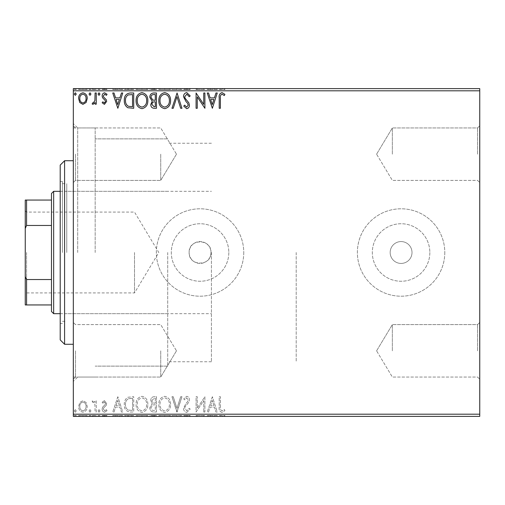 <?xml version="1.0" encoding="UTF-8"?>
<svg xmlns="http://www.w3.org/2000/svg" width="505" height="505" viewBox="0 0 505 505"><rect width="100%" height="100%" fill="white"/><g stroke="black" fill="none" stroke-linecap="round" stroke-linejoin="round"><path stroke-width="0.38" stroke-dasharray="2.52 1.89" d="M73.32 252.5L73.32 381.42L73.32 252.5M77.694 252.5L77.694 127.948L77.694 252.5M479.75 154.17L479.75 182.576L479.75 154.17M477.566 154.17L477.566 127.948L477.566 154.17M392.347 154.17L392.347 127.948L392.347 154.17M479.75 350.83L479.75 322.424L479.75 350.83M477.566 350.83L477.566 324.608L477.566 350.83M392.347 350.83L392.347 324.608L392.347 350.83M73.32 154.17L73.32 182.576L73.32 154.17M75.51 154.17L75.51 180.392L75.51 154.17M73.32 350.83L73.32 379.236L73.32 350.83M75.51 350.83L75.51 377.052L75.51 350.83M412.011 252.5A10.927 10.927 0 0 1 401.084 263.427A10.927 10.927 0 0 1 390.163 252.5A10.927 10.927 0 0 1 401.084 241.573A10.927 10.927 0 0 1 412.011 252.5A10.927 10.927 0 0 1 401.084 263.427A10.927 10.927 0 0 1 390.163 252.5A10.927 10.927 0 0 1 401.084 241.573A10.927 10.927 0 0 1 412.011 252.5M210.983 252.5A10.927 10.927 0 0 1 200.056 263.427A10.927 10.927 0 0 1 189.135 252.5C188.453 238.41 211.658 238.404 210.983 252.5C211.664 266.571 188.472 266.621 189.135 252.5A10.927 10.927 0 0 1 200.056 241.573A10.927 10.927 0 0 1 210.983 252.5M429.843 252.5A28.753 28.753 0 0 1 401.084 281.253A28.753 28.753 0 0 1 372.33 252.5A28.753 28.753 0 0 1 401.084 223.747A28.753 28.753 0 0 1 429.843 252.5A28.753 28.753 0 0 1 401.084 281.253A28.753 28.753 0 0 1 372.33 252.5A28.753 28.753 0 0 1 401.084 223.747A28.753 28.753 0 0 1 429.843 252.5M228.816 252.5A28.753 28.753 0 0 1 200.056 281.253A28.753 28.753 0 0 1 171.302 252.5A28.753 28.753 0 0 1 200.056 223.747A28.753 28.753 0 0 1 228.816 252.5A28.753 28.753 0 0 1 200.056 281.253A28.753 28.753 0 0 1 171.302 252.5A28.753 28.753 0 0 1 200.056 223.747A28.753 28.753 0 0 1 228.816 252.5M243.757 252.5A43.701 43.701 0 0 1 200.056 296.201A43.701 43.701 0 0 1 156.354 252.5A43.701 43.701 0 0 1 200.056 208.799A43.701 43.701 0 0 1 243.757 252.5A43.701 43.701 0 0 1 200.056 296.201A43.701 43.701 0 0 1 156.354 252.5A43.701 43.701 0 0 1 200.056 208.799A43.701 43.701 0 0 1 243.757 252.5M444.791 252.5A43.701 43.701 0 0 1 401.084 296.201A43.701 43.701 0 0 1 357.382 252.5A43.701 43.701 0 0 1 401.084 208.799A43.701 43.701 0 0 1 444.791 252.5A43.701 43.701 0 0 1 401.084 296.201A43.701 43.701 0 0 1 357.382 252.5A43.701 43.701 0 0 1 401.084 208.799A43.701 43.701 0 0 1 444.791 252.5M160.729 154.17L160.729 180.392L160.729 154.17M160.729 350.83L160.729 377.052L160.729 350.83M167.717 252.5L167.717 366.125L167.717 252.5M296.201 252.5L296.201 361.757L296.201 252.5M95.174 252.5L95.174 127.948L95.174 252.5M86.103 416.385L78.616 416.385L87.245 416.385L86.103 416.385L86.103 415.508L82.927 415.508L82.927 416.385L82.927 415.508L79.758 415.508L79.758 416.385M96.266 416.385L92.15 416.385L96.266 416.385L96.266 415.508L96.266 416.385M104.421 416.385L107.054 416.385L103.323 416.385L106.656 416.385L104.421 416.385L104.421 415.508L102.149 415.508L102.149 416.385L102.149 415.508L102.837 415.508L102.837 416.385M130.164 416.385L124.306 416.385L130.164 416.385L130.164 415.508L133.718 415.508L133.718 416.385L133.718 415.508L127.765 415.508L127.765 416.385M156.468 416.385L149.802 416.385L156.468 416.385L156.468 415.508L156.468 416.385M177.059 416.385L171.959 416.385L177.059 416.385L177.059 415.508L181.958 415.508L181.958 416.385M204.658 415.508L196.079 415.508L203.73 415.508L203.73 416.385L196.079 416.385L203.73 416.385L203.73 415.508L204.904 415.508L204.658 416.385M220.395 416.385L224.908 416.385L220.395 416.385L220.395 415.508L220.395 416.385M479.75 414.195L73.32 414.195L73.32 416.385L479.75 416.385L479.75 88.615L73.32 88.615L73.32 90.805L479.75 90.805M212.359 416.385L207.258 416.385L217.257 416.385L212.359 416.385L212.359 415.508L212.157 416.385M186.762 416.385L190.196 416.385L183.53 416.385L186.762 416.385L186.762 415.508L190.196 415.508L190.196 416.385M170.589 416.385L158.822 416.385L170.589 416.385L170.589 415.508L164.775 415.508L164.775 416.385M147.839 416.385L136.072 416.385L147.839 416.385L147.839 415.508L142.031 415.508L142.031 416.385M117.835 416.385L112.735 416.385L122.74 416.385L117.835 416.385L117.835 415.508L117.64 416.385M99.99 416.385L98.033 416.385L99.99 416.385L99.99 415.508L99.012 415.508L99.012 416.385L99.012 415.508L98.033 415.508L98.033 416.385M90.969 416.385L89.013 416.385L90.969 416.385L90.969 415.508L89.991 415.508L89.991 416.385L89.991 415.508L89.013 415.508L89.013 416.385M76.261 416.385L74.304 416.385L76.261 416.385L76.261 415.508L75.283 415.508L75.283 416.385L75.283 415.508L74.304 415.508L74.304 416.385M86.103 88.615L78.616 88.615L87.245 88.615L86.103 88.615L86.103 89.492L82.927 89.492L82.927 88.615L82.927 89.492L79.758 89.492L79.758 88.615M96.266 88.615L92.15 88.615L96.266 88.615L96.266 89.492L96.266 88.615M104.421 88.615L107.054 88.615L103.323 88.615L106.656 88.615L104.421 88.615L104.421 89.492L102.149 89.492L102.149 88.615L102.149 89.492L102.837 89.492L102.837 88.615M130.164 88.615L124.306 88.615L130.164 88.615L130.164 89.492L133.718 89.492L133.718 88.615L133.718 89.492L127.765 89.492L127.765 88.615M156.468 88.615L149.802 88.615L156.468 88.615L156.468 89.492L156.468 88.615M177.059 88.615L171.959 88.615L177.059 88.615L177.059 89.492L181.958 89.492L181.958 88.615M204.658 89.492L196.079 89.492L203.73 89.492L203.73 88.615L196.079 88.615L203.73 88.615L203.73 89.492L204.904 89.492L204.658 88.615M220.395 88.615L224.908 88.615L220.395 88.615L220.395 89.492L220.395 88.615M212.359 88.615L207.258 88.615L217.257 88.615L212.359 88.615L212.359 89.492L212.157 88.615M186.762 88.615L190.196 88.615L183.53 88.615L186.762 88.615L186.762 89.492L190.196 89.492L190.196 88.615M170.589 88.615L158.822 88.615L170.589 88.615L170.589 89.492L164.775 89.492L164.775 88.615M147.839 88.615L136.072 88.615L147.839 88.615L147.839 89.492L142.031 89.492L142.031 88.615M117.835 88.615L112.735 88.615L122.74 88.615L117.835 88.615L117.835 89.492L117.64 88.615M99.99 88.615L98.033 88.615L99.99 88.615L99.99 89.492L99.012 89.492L99.012 88.615L99.012 89.492L98.033 89.492L98.033 88.615M90.969 88.615L89.013 88.615L90.969 88.615L90.969 89.492L89.991 89.492L89.991 88.615L89.991 89.492L89.013 89.492L89.013 88.615M76.261 88.615L74.304 88.615L76.261 88.615L76.261 89.492L75.283 89.492L75.283 88.615L75.283 89.492L74.304 89.492L74.304 88.615M86.103 402.491L82.927 400.635L79.758 402.479L78.616 406.456C78.584 409.624 80.024 411.543 82.927 412.206C85.837 411.543 87.277 409.624 87.245 406.456L86.103 402.491L82.927 400.635L79.758 402.479L78.616 406.456C78.584 409.624 80.024 411.543 82.927 412.206C85.837 411.543 87.277 409.624 87.245 406.456L86.103 402.491M96.266 412.011L96.266 400.837L95.091 400.837L95.091 402.479L93.04 400.635L92.15 401.02L92.705 402.207L93.236 402.012L94.902 404.417L95.091 412.011L96.266 412.011L96.266 400.837L95.091 400.837L95.091 402.479L93.04 400.635L92.15 401.02L94.902 404.417L95.091 412.011L96.266 412.011M104.421 400.635L102.149 402.226L102.837 403.186L104.346 402.012L105.482 403.514L105.198 404.53L102.534 407.251L102.149 408.981C102.136 410.773 102.963 411.853 104.63 412.206L107.054 410.698L106.378 409.656L104.762 410.836L103.323 409.037L103.607 407.971L106.284 405.294L106.656 403.571L104.421 400.635L102.149 402.226L102.837 403.186L104.346 402.012L105.482 403.514L105.198 404.53L102.534 407.251L102.149 408.981C102.136 410.773 102.963 411.853 104.63 412.206L107.054 410.698L106.378 409.656L104.762 410.836L103.323 409.037L103.607 407.971L106.284 405.294L106.656 403.571L104.421 400.635M130.164 412.011L133.718 412.011L133.718 396.715L127.765 397.271C125.284 398.988 124.129 401.418 124.306 404.555C124.135 408.974 126.086 411.455 130.164 412.011L133.718 412.011L133.718 396.715L127.765 397.271C125.284 398.988 124.129 401.418 124.306 404.555C124.135 408.974 126.086 411.455 130.164 412.011M156.468 412.011L156.468 396.715L154.303 396.715C151.98 396.835 150.799 398.098 150.78 400.509L152.213 403.76L149.802 407.668C149.815 410.199 151.02 411.644 153.413 412.011L156.468 412.011L156.468 396.715L154.303 396.715C151.98 396.835 150.799 398.098 150.78 400.509L152.213 403.76L149.802 407.668C149.815 410.199 151.02 411.644 153.413 412.011L156.468 412.011M177.059 412.011L181.958 396.715L180.683 396.715L176.958 408.318L173.24 396.715L171.959 396.715L176.864 412.011L181.958 396.715L180.683 396.715L176.958 408.318L173.24 396.715L171.959 396.715L177.059 412.011M203.73 412.011L204.904 412.011L204.904 396.715L197.259 408.122L197.259 396.715L196.079 396.715L196.079 412.011L203.73 400.629L203.73 412.011L204.904 412.011L204.904 396.715L197.259 408.122L197.259 396.715L196.079 396.715L196.079 412.011L203.73 400.629L203.73 412.011M220.395 406.891L220.395 396.715L219.22 396.715L219.22 407.043C218.747 409.82 219.681 411.607 222.017 412.402L224.908 410.641L224.308 409.46L222.03 410.836C220.584 410.079 220.041 408.766 220.395 406.891L220.395 396.715L219.22 396.715L219.22 407.043C218.747 409.82 219.681 411.607 222.017 412.402L224.908 410.641L224.308 409.46L222.03 410.836C220.584 410.079 220.041 408.766 220.395 406.891M73.32 414.195L73.32 90.805M212.359 396.715L207.258 412.011L208.54 412.011L210.112 407.112L214.404 407.112L215.976 412.011L217.257 412.011L212.359 396.715L207.258 412.011L208.54 412.011L210.112 407.112L214.404 407.112L215.976 412.011L217.257 412.011L212.359 396.715M186.762 412.402L190.196 409.063L189.242 408.286L186.844 410.836L184.704 408.242L185.095 406.74L188.807 402.22L189.413 399.897C189.432 397.908 188.523 396.722 186.68 396.324L183.725 398.912L184.647 399.853L186.692 397.896L188.239 399.827L187.525 401.803L186.074 403.331L183.53 408.267C183.549 410.559 184.628 411.941 186.762 412.402L190.196 409.063L189.242 408.286L186.844 410.836L184.704 408.242L185.095 406.74L188.807 402.22L189.413 399.897C189.432 397.908 188.523 396.722 186.68 396.324L183.725 398.912L184.647 399.853L186.692 397.896L188.239 399.827L187.525 401.803L186.074 403.331L183.53 408.267C183.549 410.559 184.628 411.941 186.762 412.402M170.589 404.429C170.671 400.067 168.739 397.366 164.775 396.324C160.729 397.265 158.747 399.947 158.822 404.36C158.747 408.728 160.704 411.411 164.687 412.402C168.676 411.442 170.639 408.785 170.589 404.429C170.671 400.067 168.739 397.366 164.775 396.324C160.729 397.265 158.747 399.947 158.822 404.36C158.747 408.728 160.704 411.411 164.687 412.402C168.676 411.442 170.639 408.785 170.589 404.429M147.839 404.429C147.927 400.067 145.989 397.366 142.031 396.324C137.985 397.265 135.996 399.947 136.072 404.36C135.996 408.728 137.953 411.411 141.937 412.402C145.926 411.442 147.896 408.785 147.839 404.429C147.927 400.067 145.989 397.366 142.031 396.324C137.985 397.265 135.996 399.947 136.072 404.36C135.996 408.728 137.953 411.411 141.937 412.402C145.926 411.442 147.896 408.785 147.839 404.429M117.835 396.715L112.735 412.011L114.016 412.011L115.588 407.112L119.887 407.112L121.459 412.011L122.74 412.011L117.835 396.715L112.735 412.011L114.016 412.011L115.588 407.112L119.887 407.112L121.459 412.011L122.74 412.011L117.835 396.715M99.99 410.931L99.012 409.656L98.033 410.931L99.012 412.206L99.99 410.931L99.012 409.656L98.033 410.931L99.012 412.206L99.99 410.931M90.969 410.931L89.991 409.656L89.013 410.931L89.991 412.206L90.969 410.931L89.991 409.656L89.013 410.931L89.991 412.206L90.969 410.931M76.261 410.931L75.283 409.656L74.304 410.931L75.283 412.206L76.261 410.931L75.283 409.656L74.304 410.931L75.283 412.206L76.261 410.931M210.61 405.54L212.258 400.408L213.905 405.54L210.61 405.54L212.258 400.408L213.905 405.54L210.61 405.54M164.725 410.836C161.499 410.047 159.921 407.882 159.997 404.353C159.94 400.856 161.518 398.704 164.725 397.896C167.919 398.742 169.484 400.919 169.409 404.423C169.465 407.907 167.906 410.041 164.725 410.836C161.499 410.047 159.921 407.882 159.997 404.353C159.94 400.856 161.518 398.704 164.725 397.896C167.919 398.742 169.484 400.919 169.409 404.423C169.465 407.907 167.906 410.041 164.725 410.836M152.826 404.934L155.294 404.757L155.294 410.445L153.949 410.445C152.074 410.47 151.083 409.549 150.976 407.668L152.826 404.934L155.294 404.757L155.294 410.445L153.949 410.445C152.074 410.47 151.083 409.549 150.976 407.668L152.826 404.934M151.954 400.534L154.069 398.287L155.294 398.287L155.294 403.186L154.688 403.186C152.933 403.198 152.018 402.315 151.954 400.534L154.069 398.287L155.294 398.287L155.294 403.186L154.688 403.186C152.933 403.198 152.018 402.315 151.954 400.534M141.981 410.836C138.749 410.047 137.177 407.882 137.253 404.353C137.196 400.856 138.768 398.704 141.981 397.896C145.175 398.742 146.734 400.919 146.665 404.423C146.721 407.907 145.156 410.041 141.981 410.836C138.749 410.047 137.177 407.882 137.253 404.353C137.196 400.856 138.768 398.704 141.981 397.896C145.175 398.742 146.734 400.919 146.665 404.423C146.721 407.907 145.156 410.041 141.981 410.836M131.773 398.287L132.544 398.287L132.544 410.445L128.131 410.054C126.218 408.779 125.335 406.948 125.486 404.555C125.335 401.98 126.3 400.036 128.384 398.716L132.544 398.287L132.544 410.445L128.131 410.054C126.218 408.779 125.335 406.948 125.486 404.555C125.335 401.98 126.3 400.036 128.384 398.716L131.773 398.287M116.093 405.54L117.741 400.408L119.382 405.54L116.093 405.54L117.741 400.408L119.382 405.54L116.093 405.54M82.934 410.836C80.787 410.287 79.739 408.829 79.796 406.462C79.746 404.088 80.787 402.605 82.934 402.012C85.074 402.605 86.121 404.088 86.071 406.462C86.121 408.829 85.08 410.287 82.934 410.836C80.787 410.287 79.739 408.829 79.796 406.462C79.746 404.088 80.787 402.605 82.934 402.012C85.074 402.605 86.121 404.088 86.071 406.462C86.121 408.829 85.08 410.287 82.934 410.836M219.22 89.492L224.908 89.492L219.22 89.492L219.22 88.615M222.017 89.492L222.017 88.615M224.908 89.492L224.908 88.615M224.308 89.492L224.308 88.615M222.8 89.492L222.8 88.615M222.03 89.492L222.03 88.615M212.157 89.492L207.258 89.492L207.258 88.615M207.258 89.492L208.54 89.492L208.54 88.615M208.54 89.492L210.112 89.492L210.112 88.615M210.112 89.492L214.404 89.492L214.404 88.615M214.404 89.492L215.976 89.492L215.976 88.615M215.976 89.492L217.257 89.492L217.257 88.615M217.257 89.492L212.359 89.492M210.61 89.492L213.905 89.492L210.61 89.492L210.61 88.615L213.905 88.615L210.61 88.615M212.258 89.492L212.258 88.615M213.905 89.492L213.905 88.615M197.259 89.492L197.259 88.615L197.259 89.492M196.079 89.492L196.079 88.615L196.079 89.492M196.344 89.492L196.344 88.615M190.196 89.492L189.242 89.492L189.242 88.615M189.242 89.492L186.844 89.492L186.844 88.615M186.844 89.492L184.704 89.492L184.704 88.615M184.704 89.492L185.095 89.492L185.095 88.615M185.095 89.492L188.807 89.492L188.807 88.615M188.807 89.492L189.413 89.492L189.413 88.615M189.413 89.492L186.68 89.492L186.68 88.615L186.692 89.492L183.725 89.492L183.725 88.615M183.725 89.492L184.647 89.492L184.647 88.615M184.647 89.492L188.239 89.492L188.239 88.615M188.239 89.492L187.525 89.492L187.525 88.615M187.525 89.492L186.074 89.492L186.074 88.615M186.074 89.492L183.53 89.492L183.53 88.615M183.53 89.492L186.762 89.492M181.958 89.492L180.683 89.492L180.683 88.615M180.683 89.492L176.958 89.492L176.958 88.615M176.958 89.492L173.24 89.492L173.24 88.615M173.24 89.492L171.959 89.492L171.959 88.615M171.959 89.492L176.864 89.492L176.864 88.615M164.775 89.492L158.822 89.492L158.822 88.615M158.822 89.492L164.687 89.492L164.687 88.615M164.687 89.492L170.589 89.492M164.725 89.492L159.997 89.492L169.409 89.492L164.725 89.492L164.725 88.615L159.997 88.615L169.409 88.615L164.725 88.615L164.725 89.492M159.997 89.492L159.997 88.615M169.409 89.492L169.409 88.615M150.78 89.492L156.468 89.492L150.78 89.492L150.78 88.615M152.213 89.492L152.213 88.615M149.802 89.492L149.802 88.615M153.413 89.492L153.413 88.615M152.826 89.492L155.294 89.492L150.976 89.492L152.826 89.492L152.826 88.615L154.694 88.615L151.954 88.615L155.294 88.615L152.826 88.615M151.954 89.492L155.294 89.492L151.954 89.492L151.954 88.615M154.069 89.492L154.069 88.615M155.294 89.492L155.294 88.615L155.294 89.492M154.688 89.492L154.688 88.615L154.694 89.492M150.976 89.492L150.976 88.615M153.949 89.492L153.949 88.615M142.031 89.492L136.072 89.492L136.072 88.615M136.072 89.492L141.937 89.492L141.937 88.615M141.937 89.492L147.839 89.492M141.981 89.492L137.253 89.492L146.665 89.492L141.981 89.492L141.981 88.615L137.253 88.615L146.665 88.615L141.981 88.615L141.981 89.492M137.253 89.492L137.253 88.615M146.665 89.492L146.665 88.615M127.765 89.492L124.306 89.492L124.306 88.615M124.306 89.492L130.164 89.492M131.773 89.492L125.486 89.492L131.773 89.492L131.773 88.615L132.544 88.615L125.486 88.615L131.773 88.615M132.544 89.492L132.544 88.615L132.544 89.492M128.384 89.492L128.384 88.615M125.486 89.492L125.486 88.615M128.131 89.492L128.131 88.615M117.64 89.492L112.735 89.492L112.735 88.615M112.735 89.492L114.016 89.492L114.016 88.615M114.016 89.492L115.588 89.492L115.588 88.615M115.588 89.492L119.887 89.492L119.887 88.615M119.887 89.492L121.459 89.492L121.459 88.615M121.459 89.492L122.74 89.492L122.74 88.615M122.74 89.492L117.835 89.492M116.093 89.492L119.382 89.492L116.093 89.492L116.093 88.615L119.382 88.615L116.093 88.615M117.741 89.492L117.741 88.615M119.382 89.492L119.382 88.615M102.837 89.492L104.346 89.492L104.346 88.615M104.346 89.492L105.482 89.492L105.482 88.615M105.482 89.492L105.198 88.615M105.198 89.492L102.534 89.492L102.534 88.615M102.534 89.492L104.63 89.492L104.63 88.615M104.63 89.492L107.054 89.492L107.054 88.615M107.054 89.492L106.378 89.492L106.378 88.615M106.378 89.492L104.762 89.492L104.762 88.615M104.762 89.492L103.323 89.492L103.323 88.615M103.323 89.492L103.607 88.615M103.607 89.492L104.857 89.492L104.857 88.615M104.857 89.492L106.284 89.492L106.284 88.615M106.284 89.492L106.656 89.492L106.656 88.615M106.656 89.492L104.421 89.492M98.033 89.492L99.99 89.492M93.04 89.492L96.266 89.492L95.091 89.492L95.091 88.615L95.091 89.492L93.04 89.492L93.04 88.615M92.15 89.492L92.15 88.615M92.705 89.492L92.705 88.615M93.236 89.492L93.236 88.615M94.902 89.492L94.902 88.615M95.091 89.492L95.091 88.615M89.013 89.492L90.969 89.492M79.758 89.492L78.616 89.492L78.616 88.615M78.616 89.492L87.245 89.492L87.245 88.615M87.245 89.492L86.103 89.492M82.934 89.492L79.796 89.492L86.071 89.492L82.934 89.492L82.934 88.615L79.796 88.615L86.071 88.615L82.934 88.615L82.934 89.492M79.796 89.492L79.796 88.615M86.071 89.492L86.071 88.615M74.304 89.492L76.261 89.492M220.395 98.109L220.395 108.285L219.22 108.285L219.22 97.957C218.747 95.18 219.681 93.393 222.017 92.598L224.908 94.359L224.308 95.54L222.03 94.164C220.584 94.921 220.041 96.234 220.395 98.109M212.359 108.285L207.258 92.989L208.54 92.989L210.112 97.888L214.404 97.888L215.976 92.989L217.257 92.989L212.359 108.285M210.61 99.46L212.258 104.592L213.905 99.46L210.61 99.46M203.73 92.989L204.904 92.989L204.904 108.285L197.259 96.878L197.259 108.285L196.079 108.285L196.079 92.989L203.73 104.371L203.73 92.989M186.762 92.598L190.196 95.937L189.242 96.714L186.844 94.164L184.704 96.758L185.095 98.26L188.807 102.78L189.413 105.103C189.432 107.092 188.523 108.278 186.68 108.676L183.725 106.088L184.647 105.147L186.692 107.104L188.239 105.173L187.525 103.197L186.074 101.669L183.53 96.733C183.549 94.441 184.628 93.059 186.762 92.598M177.059 92.989L181.958 108.285L180.683 108.285L176.958 96.682L173.24 108.285L171.959 108.285L177.059 92.989M170.589 100.571C170.671 104.933 168.739 107.634 164.775 108.676C160.729 107.735 158.747 105.053 158.822 100.64C158.747 96.272 160.704 93.589 164.687 92.598C168.676 93.558 170.639 96.215 170.589 100.571M164.725 94.164C161.499 94.953 159.921 97.118 159.997 100.646C159.94 104.144 161.518 106.296 164.725 107.104C167.919 106.258 169.484 104.08 169.409 100.577C169.465 97.093 167.906 94.959 164.725 94.164M156.468 92.989L156.468 108.285L154.303 108.285C151.98 108.165 150.799 106.902 150.78 104.491L152.213 101.24L149.802 97.332C149.815 94.801 151.02 93.356 153.413 92.989L156.468 92.989M152.826 100.066L155.294 100.243L155.294 94.555L153.949 94.555C152.074 94.53 151.083 95.451 150.976 97.332L152.826 100.066M151.954 104.466L154.069 106.713L155.294 106.713L155.294 101.814L154.688 101.814C152.933 101.802 152.018 102.685 151.954 104.466M147.839 100.571C147.927 104.933 145.989 107.634 142.031 108.676C137.985 107.735 135.996 105.053 136.072 100.64C135.996 96.272 137.953 93.589 141.937 92.598C145.926 93.558 147.896 96.215 147.839 100.571M141.981 94.164C138.749 94.953 137.177 97.118 137.253 100.646C137.196 104.144 138.768 106.296 141.981 107.104C145.175 106.258 146.734 104.08 146.665 100.577C146.721 97.093 145.156 94.959 141.981 94.164M130.164 92.989L133.718 92.989L133.718 108.285L127.765 107.729C125.284 106.012 124.129 103.582 124.306 100.445C124.135 96.026 126.086 93.545 130.164 92.989M131.773 106.713L132.544 106.713L132.544 94.555L128.131 94.946C126.218 96.221 125.335 98.052 125.486 100.445C125.335 103.02 126.3 104.964 128.384 106.284L131.773 106.713M117.835 108.285L112.735 92.989L114.016 92.989L115.588 97.888L119.887 97.888L121.459 92.989L122.74 92.989L117.835 108.285M116.093 99.46L117.741 104.592L119.382 99.46L116.093 99.46M104.421 104.365L102.149 102.774L102.837 101.814L104.346 102.988L105.482 101.486L105.198 100.47L102.534 97.749L102.149 96.019C102.136 94.227 102.963 93.147 104.63 92.794L107.054 94.302L106.378 95.344L104.762 94.164L103.323 95.963L103.607 97.029L106.284 99.706L106.656 101.429L104.421 104.365M99.99 94.069L99.012 95.344L98.033 94.069L99.012 92.794L99.99 94.069M96.266 92.989L96.266 104.163L95.091 104.163L95.091 102.521L93.04 104.365L92.15 103.98L92.705 102.793L93.236 102.988L94.902 100.583L95.091 92.989L96.266 92.989M90.969 94.069L89.991 95.344L89.013 94.069L89.991 92.794L90.969 94.069M86.103 102.509L82.927 104.365L79.758 102.521L78.616 98.544C78.584 95.376 80.024 93.457 82.927 92.794C85.837 93.457 87.277 95.376 87.245 98.544L86.103 102.509M82.934 94.164C80.787 94.713 79.739 96.171 79.796 98.538C79.746 100.912 80.787 102.395 82.934 102.988C85.074 102.395 86.121 100.912 86.071 98.538C86.121 96.171 85.08 94.713 82.934 94.164M76.261 94.069L75.283 95.344L74.304 94.069L75.283 92.794L76.261 94.069M219.22 415.508L224.908 415.508L219.22 415.508L219.22 416.385M222.017 415.508L222.017 416.385M224.908 415.508L224.908 416.385M224.308 415.508L224.308 416.385M222.8 415.508L222.8 416.385M222.03 415.508L222.03 416.385M212.157 415.508L207.258 415.508L207.258 416.385M207.258 415.508L208.54 415.508L208.54 416.385M208.54 415.508L210.112 415.508L210.112 416.385M210.112 415.508L214.404 415.508L214.404 416.385M214.404 415.508L215.976 415.508L215.976 416.385M215.976 415.508L217.257 415.508L217.257 416.385M217.257 415.508L212.359 415.508M210.61 415.508L213.905 415.508L210.61 415.508L210.61 416.385L213.905 416.385L210.61 416.385M212.258 415.508L212.258 416.385M213.905 415.508L213.905 416.385M197.259 415.508L197.259 416.385L197.259 415.508M196.079 415.508L196.079 416.385L196.079 415.508M196.344 415.508L196.344 416.385M190.196 415.508L189.242 415.508L189.242 416.385M189.242 415.508L186.844 415.508L186.844 416.385M186.844 415.508L184.704 415.508L184.704 416.385M184.704 415.508L185.095 415.508L185.095 416.385M185.095 415.508L188.807 415.508L188.807 416.385M188.807 415.508L189.413 415.508L189.413 416.385M189.413 415.508L186.68 415.508L186.68 416.385L186.692 415.508L183.725 415.508L183.725 416.385M183.725 415.508L184.647 415.508L184.647 416.385M184.647 415.508L188.239 415.508L188.239 416.385M188.239 415.508L187.525 415.508L187.525 416.385M187.525 415.508L186.074 415.508L186.074 416.385M186.074 415.508L183.53 415.508L183.53 416.385M183.53 415.508L186.762 415.508M181.958 415.508L180.683 415.508L180.683 416.385M180.683 415.508L176.958 415.508L176.958 416.385M176.958 415.508L173.24 415.508L173.24 416.385M173.24 415.508L171.959 415.508L171.959 416.385M171.959 415.508L176.864 415.508L176.864 416.385M164.775 415.508L158.822 415.508L158.822 416.385M158.822 415.508L164.687 415.508L164.687 416.385M164.687 415.508L170.589 415.508M164.725 415.508L159.997 415.508L169.409 415.508L164.725 415.508L164.725 416.385L159.997 416.385L169.409 416.385L164.725 416.385L164.725 415.508M159.997 415.508L159.997 416.385M169.409 415.508L169.409 416.385M150.78 415.508L156.468 415.508L150.78 415.508L150.78 416.385M152.213 415.508L152.213 416.385M149.802 415.508L149.802 416.385M153.413 415.508L153.413 416.385M152.826 415.508L155.294 415.508L150.976 415.508L152.826 415.508L152.826 416.385L154.694 416.385L151.954 416.385L155.294 416.385L152.826 416.385M151.954 415.508L155.294 415.508L151.954 415.508L151.954 416.385M154.069 415.508L154.069 416.385M155.294 415.508L155.294 416.385L155.294 415.508M154.688 415.508L154.688 416.385L154.694 415.508M150.976 415.508L150.976 416.385M153.949 415.508L153.949 416.385M142.031 415.508L136.072 415.508L136.072 416.385M136.072 415.508L141.937 415.508L141.937 416.385M141.937 415.508L147.839 415.508M141.981 415.508L137.253 415.508L146.665 415.508L141.981 415.508L141.981 416.385L137.253 416.385L146.665 416.385L141.981 416.385L141.981 415.508M137.253 415.508L137.253 416.385M146.665 415.508L146.665 416.385M127.765 415.508L124.306 415.508L124.306 416.385M124.306 415.508L130.164 415.508M131.773 415.508L125.486 415.508L131.773 415.508L131.773 416.385L132.544 416.385L125.486 416.385L131.773 416.385M132.544 415.508L132.544 416.385L132.544 415.508M128.384 415.508L128.384 416.385M125.486 415.508L125.486 416.385M128.131 415.508L128.131 416.385M117.64 415.508L112.735 415.508L112.735 416.385M112.735 415.508L114.016 415.508L114.016 416.385M114.016 415.508L115.588 415.508L115.588 416.385M115.588 415.508L119.887 415.508L119.887 416.385M119.887 415.508L121.459 415.508L121.459 416.385M121.459 415.508L122.74 415.508L122.74 416.385M122.74 415.508L117.835 415.508M116.093 415.508L119.382 415.508L116.093 415.508L116.093 416.385L119.382 416.385L116.093 416.385M117.741 415.508L117.741 416.385M119.382 415.508L119.382 416.385M102.837 415.508L104.346 415.508L104.346 416.385M104.346 415.508L105.482 415.508L105.482 416.385M105.482 415.508L105.198 416.385M105.198 415.508L102.534 415.508L102.534 416.385M102.534 415.508L104.63 415.508L104.63 416.385M104.63 415.508L107.054 415.508L107.054 416.385M107.054 415.508L106.378 415.508L106.378 416.385M106.378 415.508L104.762 415.508L104.762 416.385M104.762 415.508L103.323 415.508L103.323 416.385M103.323 415.508L103.607 416.385M103.607 415.508L104.857 415.508L104.857 416.385M104.857 415.508L106.284 415.508L106.284 416.385M106.284 415.508L106.656 415.508L106.656 416.385M106.656 415.508L104.421 415.508M98.033 415.508L99.99 415.508M93.04 415.508L96.266 415.508L95.091 415.508L95.091 416.385L95.091 415.508L93.04 415.508L93.04 416.385M92.15 415.508L92.15 416.385M92.705 415.508L92.705 416.385M93.236 415.508L93.236 416.385M94.902 415.508L94.902 416.385M95.091 415.508L95.091 416.385M89.013 415.508L90.969 415.508M79.758 415.508L78.616 415.508L78.616 416.385M78.616 415.508L87.245 415.508L87.245 416.385M87.245 415.508L86.103 415.508M82.934 415.508L79.796 415.508L86.071 415.508L82.934 415.508L82.934 416.385L79.796 416.385L86.071 416.385L82.934 416.385L82.934 415.508M79.796 415.508L79.796 416.385M86.071 415.508L86.071 416.385M74.304 415.508L76.261 415.508M60.209 165.097L60.209 339.903M64.583 344.271L64.583 160.729M66.767 252.5L66.767 183.668L66.767 252.5M62.399 252.5L62.399 181.484L62.399 252.5M60.209 252.5L60.209 323.516L60.209 252.5M25.25 252.5L25.25 294.238L25.25 252.5M26.563 252.5L26.563 292.925L26.563 252.5M134.507 252.5L134.507 292.925L134.507 252.5M53.656 313.681L53.656 191.319M51.472 193.503L51.472 311.497M211.418 252.5L211.418 361.757L211.418 252.5M51.472 200.056L25.25 200.056L25.25 304.944L26.563 304.944L26.563 279.53L25.25 276.532M51.472 279.53L26.563 279.53M25.25 228.468L26.563 225.47L26.563 200.056M51.472 225.47L26.563 225.47M51.472 304.944L26.563 304.944M187.039 89.492L187.039 88.615M154.303 89.492L154.303 88.615M131.401 89.492L131.401 88.615M131.281 89.492L131.281 88.615M104.024 89.492L104.024 88.615M187.039 415.508L187.039 416.385M154.303 415.508L154.303 416.385M131.401 415.508L131.401 416.385M131.281 415.508L131.281 416.385M104.024 415.508L104.024 416.385M73.32 377.052L95.174 377.052L77.694 377.052L73.32 381.42M477.566 127.948L479.75 125.764L477.566 127.948L392.347 127.948L477.566 127.948M376.591 154.17L392.347 127.948L376.591 154.17L392.347 180.392L477.566 180.392L479.75 182.576L477.566 180.392L392.347 180.392L376.591 154.17M477.566 324.608L479.75 322.424L477.566 324.608L392.347 324.608L477.566 324.608M376.591 350.83L392.347 324.608L376.591 350.83L392.347 377.052L477.566 377.052L479.75 379.236L477.566 377.052L392.347 377.052L376.591 350.83M75.51 180.392L73.32 182.576L75.51 180.392L160.729 180.392L75.51 180.392M75.51 377.052L73.32 379.236L75.51 377.052L160.729 377.052L75.51 377.052M176.479 154.17L160.729 180.392L176.479 154.17L160.729 127.948L75.51 127.948L73.32 125.764L75.51 127.948L160.729 127.948L176.479 154.17M176.479 350.83L160.729 377.052L176.479 350.83L160.729 324.608L75.51 324.608L73.32 322.424L75.51 324.608L160.729 324.608L176.479 350.83M211.418 361.757L167.717 361.757M167.717 366.125L95.174 366.125L167.717 366.125M73.32 127.948L95.174 127.948L77.694 127.948L73.32 123.58M167.717 138.875L95.174 138.875L167.717 138.875M211.418 143.243L167.717 143.243M167.717 191.319L66.767 191.319M62.399 183.668L66.767 183.668M62.399 181.484L60.209 181.484M62.399 323.516L60.209 323.516M62.399 321.332L66.767 321.332M167.717 313.681L66.767 313.681M25.25 210.762L26.563 212.075L134.507 212.075L158.797 252.5L134.507 292.925L26.563 292.925L25.25 294.238M60.209 191.319L211.418 191.319M60.209 313.681L211.418 313.681"/><path stroke-width="0.76" d="M479.75 416.385L73.32 416.385L73.32 414.195L479.75 414.195L479.75 416.385M86.103 102.509L82.927 104.365L79.758 102.521L78.616 98.544C78.584 95.376 80.024 93.457 82.927 92.794C85.837 93.457 87.277 95.376 87.245 98.544L86.103 102.509M96.266 92.989L96.266 104.163L95.091 104.163L95.091 102.521L93.04 104.365L92.15 103.98L92.705 102.793L93.236 102.988L94.902 100.583L95.091 92.989L96.266 92.989M104.421 104.365L102.149 102.774L102.837 101.814L104.346 102.988L105.482 101.486L105.198 100.47L102.534 97.749L102.149 96.019C102.136 94.227 102.963 93.147 104.63 92.794L107.054 94.302L106.378 95.344L104.762 94.164L103.323 95.963L103.607 97.029L106.284 99.706L106.656 101.429L104.421 104.365M130.164 92.989L133.718 92.989L133.718 108.285L127.765 107.729C125.284 106.012 124.129 103.582 124.306 100.445C124.135 96.026 126.086 93.545 130.164 92.989M156.468 92.989L156.468 108.285L154.303 108.285C151.98 108.165 150.799 106.902 150.78 104.491L152.213 101.24L149.802 97.332C149.815 94.801 151.02 93.356 153.413 92.989L156.468 92.989M177.059 92.989L181.958 108.285L180.683 108.285L176.958 96.682L173.24 108.285L171.959 108.285L177.059 92.989M203.73 92.989L204.904 92.989L204.904 108.285L197.259 96.878L197.259 108.285L196.079 108.285L196.079 92.989L203.73 104.371L203.73 92.989M220.395 98.109L220.395 108.285L219.22 108.285L219.22 97.957C218.747 95.18 219.681 93.393 222.017 92.598L224.908 94.359L224.308 95.54L222.03 94.164C220.584 94.921 220.041 96.234 220.395 98.109M73.32 90.805L73.32 88.615L479.75 88.615L479.75 90.805L73.32 90.805L73.32 414.195M479.75 90.805L479.75 414.195M212.359 108.285L207.258 92.989L208.54 92.989L210.112 97.888L214.404 97.888L215.976 92.989L217.257 92.989L212.359 108.285M186.762 92.598L190.196 95.937L189.242 96.714L186.844 94.164L184.704 96.758L185.095 98.26L188.807 102.78L189.413 105.103C189.432 107.092 188.523 108.278 186.68 108.676L183.725 106.088L184.647 105.147L186.692 107.104L188.239 105.173L187.525 103.197L186.074 101.669L183.53 96.733C183.549 94.441 184.628 93.059 186.762 92.598M170.589 100.571C170.671 104.933 168.739 107.634 164.775 108.676C160.729 107.735 158.747 105.053 158.822 100.64C158.747 96.272 160.704 93.589 164.687 92.598C168.676 93.558 170.639 96.215 170.589 100.571M147.839 100.571C147.927 104.933 145.989 107.634 142.031 108.676C137.985 107.735 135.996 105.053 136.072 100.64C135.996 96.272 137.953 93.589 141.937 92.598C145.926 93.558 147.896 96.215 147.839 100.571M117.835 108.285L112.735 92.989L114.016 92.989L115.588 97.888L119.887 97.888L121.459 92.989L122.74 92.989L117.835 108.285M99.99 94.069L99.012 95.344L98.033 94.069L99.012 92.794L99.99 94.069M90.969 94.069L89.991 95.344L89.013 94.069L89.991 92.794L90.969 94.069M76.261 94.069L75.283 95.344L74.304 94.069L75.283 92.794L76.261 94.069M210.61 99.46L212.258 104.592L213.905 99.46L210.61 99.46M159.997 100.646C159.94 104.144 161.518 106.296 164.725 107.104C167.919 106.258 169.484 104.08 169.409 100.577C169.465 97.093 167.906 94.959 164.725 94.164C161.499 94.953 159.921 97.118 159.997 100.646M154.069 106.713L155.294 106.713L155.294 101.814L154.688 101.814C152.933 101.802 152.018 102.685 151.954 104.466L154.069 106.713M154.694 100.243L155.294 100.243L155.294 94.555L153.949 94.555C152.074 94.53 151.083 95.451 150.976 97.332L152.826 100.066L154.694 100.243M137.253 100.646C137.196 104.144 138.768 106.296 141.981 107.104C145.175 106.258 146.734 104.08 146.665 100.577C146.721 97.093 145.156 94.959 141.981 94.164C138.749 94.953 137.177 97.118 137.253 100.646M132.544 106.713L132.544 94.555L128.131 94.946C126.218 96.221 125.335 98.052 125.486 100.445C125.335 103.02 126.3 104.964 128.384 106.284L132.544 106.713M116.093 99.46L117.741 104.592L119.382 99.46L116.093 99.46M79.796 98.538C79.746 100.912 80.787 102.395 82.934 102.988C85.074 102.395 86.121 100.912 86.071 98.538C86.121 96.171 85.08 94.713 82.934 94.164C80.787 94.713 79.739 96.171 79.796 98.538M64.583 344.271L60.209 339.903L60.209 165.097L64.583 160.729L64.583 344.271L73.32 344.271M53.656 313.681L51.472 311.497L51.472 193.503L53.656 191.319L53.656 313.681L60.209 313.681M51.472 225.47L26.563 225.47L25.25 228.468L25.25 200.056L26.563 200.056L26.563 225.47M51.472 304.944L25.25 304.944L25.25 228.468M25.25 276.532L26.563 279.53L26.563 304.944M51.472 279.53L26.563 279.53M51.472 200.056L26.563 200.056M64.583 160.729L73.32 160.729M53.656 191.319L60.209 191.319"/></g></svg>
